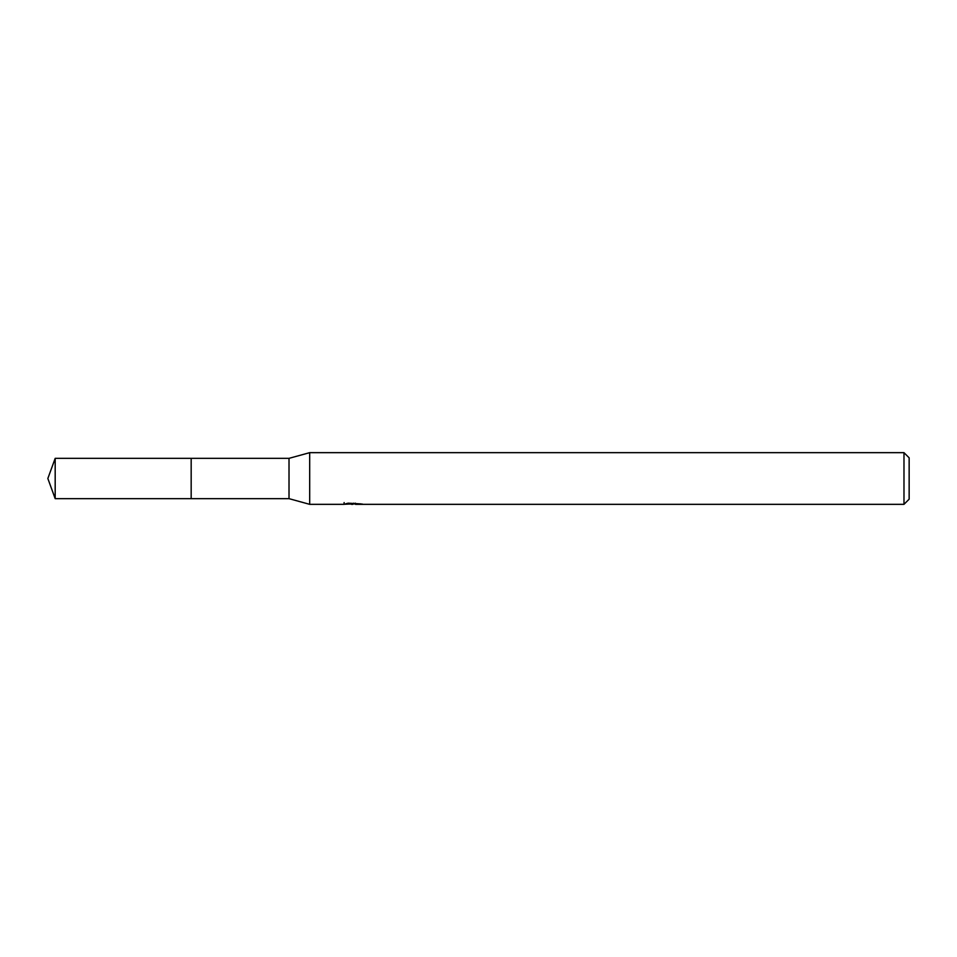 <?xml version="1.0" encoding="UTF-8"?>
<svg xmlns="http://www.w3.org/2000/svg" width="957" height="957" viewBox="0 0 957 957"><rect width="100%" height="100%" fill="white"/><g stroke="black" fill="none" stroke-linecap="round" stroke-linejoin="round"><path stroke-width="1.44" d="M344.137 502.557L343.958 504.339L309.685 504.339L289.014 498.657L191.173 498.669L191.185 458.343L289.014 458.343L309.685 452.661L903.982 452.661L909.15 457.829L909.15 499.171L903.982 504.339L355.49 504.339L355.394 503.167M191.173 498.669L191.173 458.331L191.173 498.669L55.183 498.657L55.183 458.343L191.173 458.331M289.014 498.657L289.014 458.343M309.685 504.339L309.685 452.661M355.394 503.932L349.748 504.088M352.75 504.339L351.53 504.339M903.982 504.339L903.982 452.661M344.137 504.291L353.779 503.849L345.525 503.849L348.216 503.167L361.363 503.932M362.428 504.052C353.827 504.112 353.827 504.183 362.44 504.255M353.779 503.167L353.779 503.849M55.183 458.343L47.85 478.5L55.183 498.657"/></g></svg>
